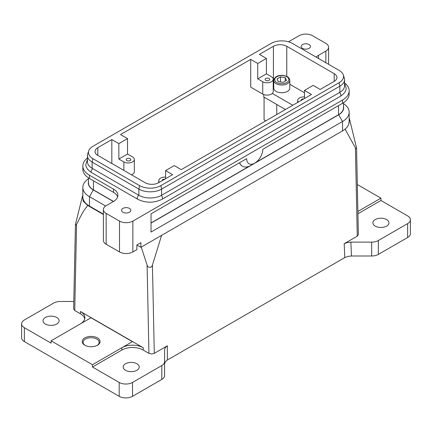 <?xml version="1.0" encoding="UTF-8"?>
<svg xmlns="http://www.w3.org/2000/svg" width="432" height="432" viewBox="0 0 432 432"><rect width="100%" height="100%" fill="white"/><g stroke="black" fill="none" stroke-linecap="round" stroke-linejoin="round"><path stroke-width="0.65" d="M289.796 88.106A8.024 4.633 180 0 1 287.447 91.384A8.024 4.633 180 0 1 278.699 92.389A8.024 4.633 180 0 1 273.742 88.106L273.742 80.401A8.024 4.633 180 0 0 276.097 83.673A8.024 4.633 180 0 0 287.447 83.673A8.024 4.633 180 0 0 289.796 80.401L289.796 88.106M88.495 177.871L88.495 182.941A16.999 9.812 0 0 0 93.474 189.88L113.508 201.447A15.109 8.721 0 0 0 117.931 195.28A15.109 8.721 0 0 0 113.508 189.108L89.467 175.23A22.664 13.084 180 0 1 82.831 165.98A22.664 13.084 180 0 1 87.437 158.074M117.666 196.895A15.109 8.721 0 0 0 113.508 192.348L89.467 178.47A22.664 13.084 180 0 1 82.831 169.22L82.831 165.98M111.834 163.474L111.834 139.574L97.816 147.668A9.445 5.454 0 0 0 95.051 151.524A9.445 5.454 0 0 0 97.816 155.38L145.222 182.747A9.445 5.454 0 0 0 151.902 184.345A9.445 5.454 0 0 0 158.576 182.747L172.6 174.652L165.586 170.608L165.586 178.702M126.889 160.569A2.322 1.339 180 0 1 126.209 159.619A2.322 1.339 180 0 1 127.64 158.382A2.322 1.339 180 0 1 130.172 158.674A2.322 1.339 180 0 1 130.853 159.619A2.322 1.339 180 0 1 129.416 160.861A2.322 1.339 180 0 1 126.889 160.569M162.281 180.608A2.322 1.339 180 0 1 162.265 180.436A2.322 1.339 180 0 1 164.884 179.107M338.693 105.511A17.188 9.92 0 0 1 338.661 105.532L342.533 103.297A22.664 13.084 180 0 0 349.169 94.046L349.169 90.806A22.664 13.084 180 0 1 342.533 100.057L132.867 221.108A9.445 5.454 180 0 1 126.193 222.701A9.445 5.454 180 0 1 119.513 221.108L119.513 251.948L106.159 244.237A9.445 5.454 0 0 1 103.394 240.381L103.394 209.542A9.445 5.454 180 0 1 106.159 205.686L113.508 201.447M119.513 221.108L106.159 213.397A9.445 5.454 180 0 1 103.394 209.542M119.513 251.948A9.445 5.454 0 0 0 126.193 253.546A9.445 5.454 0 0 0 132.867 251.948L136.874 249.637L136.874 245.009L140.881 242.698L140.881 247.32L342.533 130.901A22.664 13.084 0 0 0 348.748 124.157L349.547 119.162L349.169 118.044M328.606 64.319L328.606 47.245A9.445 5.454 180 0 1 325.841 51.1L318.492 55.339A15.109 8.721 0 0 0 316.127 57.116M288.527 41.801L299.133 35.678A9.445 5.454 180 0 1 305.807 34.085A9.445 5.454 180 0 1 312.487 35.678L325.841 43.389A9.445 5.454 180 0 1 328.606 47.245M165.586 170.608L174.269 165.596L181.278 169.641L311.483 94.468L304.474 90.423L313.151 85.412L320.166 89.456L334.184 81.362A9.445 5.454 0 0 0 336.949 77.506A9.445 5.454 0 0 0 334.184 73.651L286.778 46.283A9.445 5.454 0 0 0 280.098 44.685A9.445 5.454 0 0 0 273.424 46.283L259.4 54.378L266.414 58.423L266.414 73.845L271.42 76.734A6.14 3.542 180 0 1 273.218 79.24A6.14 3.542 180 0 1 269.428 82.517A6.14 3.542 180 0 1 262.742 81.745L257.731 78.856L257.731 63.434L250.722 59.389L120.517 134.563L127.526 138.607L127.526 154.03L132.538 156.919A6.14 3.542 180 0 1 134.336 159.424A6.14 3.542 180 0 1 130.545 162.702A6.14 3.542 180 0 1 123.854 161.93L118.849 159.041L118.849 143.618L111.834 139.574M269.055 78.489A2.322 1.339 180 0 1 269.735 79.434A2.322 1.339 180 0 1 268.304 80.676A2.322 1.339 180 0 1 265.772 80.384A2.322 1.339 180 0 1 265.091 79.434A2.322 1.339 180 0 1 266.528 78.197A2.322 1.339 180 0 1 269.055 78.489M309.091 44.577A4.644 2.684 180 0 1 310.451 46.472A4.644 2.684 180 0 1 307.584 48.951A4.644 2.684 180 0 1 302.524 48.373A4.644 2.684 180 0 1 301.163 46.472A4.644 2.684 180 0 1 304.031 43.994A4.644 2.684 180 0 1 309.091 44.577M129.476 208.418A4.644 2.684 180 0 1 130.837 210.314A4.644 2.684 180 0 1 127.969 212.792A4.644 2.684 180 0 1 122.909 212.209A4.644 2.684 180 0 1 121.549 210.314A4.644 2.684 180 0 1 124.416 207.835A4.644 2.684 180 0 1 129.476 208.418M137.327 244.75L137.327 245.268L140.881 247.32M344.563 82.901A22.664 13.084 180 0 1 349.169 90.806M348.748 124.157A22.664 13.084 0 0 0 349.169 121.646L349.169 112.239A22.664 13.084 0 0 0 343.505 103.588M343.505 106.304A17.188 9.92 180 0 1 343.694 107.768A17.188 9.92 180 0 1 338.661 114.788L151.033 223.112M342.533 100.057L342.533 103.297L262.807 149.326A11.426 6.599 -60 0 1 254.729 163.166A11.426 6.599 -60 0 1 246.65 158.657L151.033 213.862L151.033 232.054L342.533 121.495A22.664 13.084 0 0 0 349.169 112.239M103.394 214.115L89.467 206.075A22.664 13.084 0 0 1 82.831 196.819L82.831 187.412A22.664 13.084 0 0 0 89.467 196.668L105.646 206.01M113.373 201.523L93.339 189.956A17.188 9.92 180 0 1 88.306 182.941A17.188 9.92 180 0 1 88.495 181.478M88.495 178.762A22.664 13.084 0 0 0 82.831 187.412M93.307 180.684A17.188 9.92 0 0 0 93.339 180.706L89.467 178.47L89.467 175.23M349.547 119.162L356.562 147.96C356.341 148.829 355.957 148.792 355.417 147.847L357.264 236.169L358.366 234.571M147.091 265.027L148.932 353.36L151.605 353.997L154.278 353.36L152.437 265.037C151.87 266.701 150.989 267.467 149.796 267.332C148.327 267.224 147.425 266.452 147.091 265.027L141.226 247.12M73.634 308.923L74.736 310.522L76.583 224.316C75.919 225.239 75.541 225.266 75.438 224.402L82.463 196.22L83.23 201.22L87.799 205.497C82.415 211.604 80.136 217.717 76.583 224.316M91.006 317.752L80.455 323.827A15.109 8.721 0 0 0 84.877 317.66A15.109 8.721 0 0 0 80.455 311.494L143.219 347.733A15.109 8.721 0 0 0 132.538 345.173A15.109 8.721 0 0 0 121.851 347.733L92.475 364.711L51.073 340.805L91.006 317.752L132.386 341.647M84.742 318.827A15.109 8.721 0 0 0 80.455 313.821L74.736 310.522M148.932 353.36L143.219 350.06A15.109 8.721 0 0 0 132.538 347.506A15.109 8.721 0 0 0 121.851 350.06L92.475 367.022L92.475 364.711M119.183 396.322A9.445 5.454 0 0 0 125.858 397.915A9.445 5.454 0 0 0 132.538 396.322L161.822 379.415A9.445 5.454 0 0 0 163.868 377.644A9.445 5.454 0 0 0 164.587 375.559L164.587 361.681A9.445 5.454 180 0 1 163.868 363.766A9.445 5.454 180 0 1 161.822 365.531L132.538 382.439A9.445 5.454 180 0 1 125.858 384.037A9.445 5.454 180 0 1 119.183 382.439L119.183 396.322L24.365 341.577A9.445 5.454 0 0 1 21.6 337.721L21.6 323.843A9.445 5.454 180 0 1 24.365 319.988L53.649 303.08A9.445 5.454 180 0 1 56.716 301.903A9.445 5.454 180 0 1 60.329 301.487L73.791 301.487M410.4 233.636L410.4 219.758A9.445 5.454 180 0 1 407.635 223.614L378.351 240.521A9.445 5.454 180 0 1 375.284 241.704A9.445 5.454 180 0 1 371.671 242.12L350.87 242.12L347.252 242.536L344.185 243.718L344.774 257.596L347.836 256.414L351.454 255.998L371.671 255.998A9.445 5.454 0 0 0 375.284 255.582A9.445 5.454 0 0 0 378.351 254.399L407.635 237.492A9.445 5.454 0 0 0 410.4 233.636M357.934 213.759L380.927 200.486L407.635 215.903A9.445 5.454 180 0 1 410.4 219.758M164.587 349.666L164.587 363.884L165.305 361.795L167.351 360.029L167.351 345.811L165.305 347.582L164.587 349.666L164.587 361.681M51.073 340.805L51.073 343.121L24.365 327.699A9.445 5.454 180 0 1 21.6 323.843M56.749 317.482A8.024 4.633 180 0 1 59.103 320.76A8.024 4.633 180 0 1 54.146 325.042A8.024 4.633 180 0 1 45.398 324.038A8.024 4.633 180 0 1 43.049 320.76A8.024 4.633 180 0 1 48.001 316.478A8.024 4.633 180 0 1 56.749 317.482M386.602 219.569A8.024 4.633 180 0 1 388.951 222.842A8.024 4.633 180 0 1 383.999 227.124A8.024 4.633 180 0 1 375.251 226.12A8.024 4.633 180 0 1 372.897 222.842A8.024 4.633 180 0 1 377.854 218.56A8.024 4.633 180 0 1 386.602 219.569M136.874 363.744A8.024 4.633 180 0 1 139.228 367.022A8.024 4.633 180 0 1 134.271 371.304A8.024 4.633 180 0 1 125.523 370.3A8.024 4.633 180 0 1 123.174 367.022A8.024 4.633 180 0 1 128.131 362.74A8.024 4.633 180 0 1 136.874 363.744M85.153 345.422A8.024 4.633 180 0 1 83.111 342.333A8.024 4.633 180 0 1 88.063 338.051A8.024 4.633 180 0 1 96.811 339.055A8.024 4.633 180 0 1 99.166 342.333A8.024 4.633 180 0 1 97.124 345.422M97.465 337.921A8.953 5.168 0 0 0 84.807 337.921A8.953 5.168 0 0 0 84.807 345.233L84.807 345.233A8.953 5.168 0 0 0 97.47 345.233A8.953 5.168 0 0 0 97.465 337.921M91.006 317.736L132.403 341.642L121.851 347.733L121.851 350.06M119.183 382.439L92.475 367.022M273.218 79.24L273.218 91.579A6.14 3.542 0 0 1 269.428 94.851A6.14 3.542 0 0 1 262.742 94.084L250.722 87.145L250.722 59.389M344.774 257.596L167.351 360.029M167.351 345.811L154.278 353.36M357.264 236.169L344.185 243.718M355.417 147.847L345.087 129.141M161.606 235.354L152.437 265.037M103.394 214.499L87.799 205.497M286.508 80.363L283.041 82.366L278.3 81.632L277.031 78.894L280.498 76.891L285.239 77.625L286.508 80.363M280.498 81.972L280.498 76.891M285.239 81.092L285.239 77.625M264.076 97.168L264.076 119.912L265.745 120.879M285.444 109.507L263.741 96.973L263.741 94.554M82.831 195.145L82.463 196.22M380.927 200.486L380.927 198.158L357.885 211.459M357.323 184.529L380.927 198.158M246.65 158.657L239.593 162.729A16.902 9.758 120 0 0 242.406 166.239A16.902 9.758 120 0 0 250.857 165.402L254.729 163.166M242.336 166.201A16.902 9.758 -60 0 1 242.271 166.163A16.902 9.758 -60 0 1 239.512 162.778M151.033 222.955L249.593 166.055M255.766 162.491L338.526 114.707A16.999 9.812 0 0 0 343.505 107.768L343.505 102.703M87.437 155.574L87.437 161.741A16.054 9.266 0 0 0 92.14 168.291L138.877 195.28A16.054 9.266 0 0 0 161.579 195.28L339.86 92.351A16.054 9.266 0 0 0 344.563 85.795L344.563 79.628A16.054 9.266 180 0 1 339.86 86.179L161.579 189.108A16.054 9.266 180 0 1 138.877 189.108L92.14 162.124A16.054 9.266 180 0 1 87.437 155.574A16.054 9.266 180 0 1 87.728 153.814L88.722 150.844A15.039 8.683 0 0 0 92.853 158.625L139.595 185.614A15.039 8.683 0 0 0 160.866 185.614L339.147 82.685A15.039 8.683 0 0 0 343.278 74.898A15.039 8.683 0 0 0 339.147 70.405L292.405 43.416A15.039 8.683 0 0 0 271.134 43.416L92.853 146.345A15.039 8.683 0 0 0 88.722 150.844M343.278 74.898L344.272 77.873A16.054 9.266 180 0 1 344.563 79.628M301.169 100.424A2.322 1.339 180 0 1 301.147 100.251A2.322 1.339 180 0 1 303.772 98.923M289.796 84.262L304.474 92.734M273.218 83.025L273.742 82.723M292.788 105.262L272.306 93.436M257.731 78.856L266.414 73.845M298.339 102.06A6.14 3.542 180 0 1 297.664 100.445A6.14 3.542 180 0 1 304.474 96.925M304.474 90.423L304.474 98.518M257.731 63.434L266.414 58.423M118.849 143.618L127.526 138.607M131.42 174.776A6.14 3.542 0 0 0 134.336 171.763L134.336 159.424M159.457 182.245A6.14 3.542 180 0 1 158.782 180.63A6.14 3.542 180 0 1 165.586 177.104M118.849 159.041L127.526 154.03M92.804 168.68A2.36 1.361 120 0 0 91.136 171.569A2.36 1.361 120 0 0 91.627 172.649L137.7 199.249C145.832 203.164 153.959 203.164 162.092 199.249A2.36 1.361 60 0 0 162.583 198.169A2.36 1.361 60 0 0 161.212 195.485M139.595 185.614L138.877 189.108L138.877 195.28A2.36 1.361 120 0 0 137.209 198.169A2.36 1.361 120 0 0 137.7 199.249M339.498 92.556A2.36 1.361 60 0 1 340.864 95.24A2.36 1.361 60 0 1 340.373 96.32L162.092 199.249M276.761 82.517A7.085 4.088 180 0 1 276.761 76.734A7.085 4.088 180 0 1 286.778 76.734A7.085 4.088 180 0 1 286.778 82.517A7.085 4.088 180 0 1 276.761 82.517M113.508 189.108L113.508 192.348M97.816 155.38L97.816 147.668M106.159 244.237L106.159 213.397M132.867 251.948L132.867 221.108M286.778 76.437L286.778 46.283M318.492 58.482L318.492 55.339M342.533 130.901L342.533 121.495L338.661 114.788M89.467 206.075L89.467 196.668L93.339 189.956M276.761 104.495L276.761 114.518M80.455 311.494L80.455 313.821M143.219 350.06L143.219 347.733M378.351 254.399L378.351 240.521M132.538 396.322L132.538 382.439M24.365 341.577L24.365 327.699M273.424 46.283L273.424 82.906M161.822 365.531L161.822 379.415M371.671 242.12L371.671 255.998M407.635 223.614L407.635 237.492M351.454 255.998L350.87 242.12M338.526 105.608L338.526 114.707M117.509 196.479L117.509 197.316M93.474 180.781L93.474 189.88M339.86 92.351L339.86 86.179L339.147 82.685M262.742 94.084L262.742 81.745M334.184 73.651L334.184 81.362M325.841 51.1L325.841 62.721M92.14 168.291L92.14 162.124L92.853 158.625M161.579 195.28L161.579 189.108L160.866 185.614M123.854 170.413L123.854 161.93M91.627 172.649C87.507 169.835 85.595 167.033 85.882 164.246L87.437 159.532M340.373 96.32C344.493 93.506 346.405 90.704 346.118 87.917L344.563 83.203M289.796 80.401C289.651 78.764 288.803 77.528 287.248 76.691C283.068 74.628 275.065 74.353 273.742 80.401M93.339 180.706L89.467 178.47M358.366 234.598L356.562 147.933M73.634 308.95L75.438 224.375M297.664 102.449L297.664 100.445M158.782 182.628L158.782 180.63"/></g></svg>

